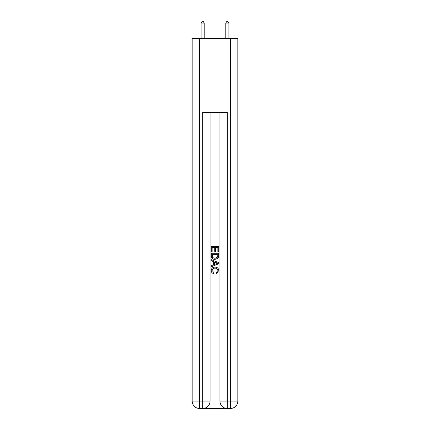 <?xml version="1.0" encoding="UTF-8"?>
<svg xmlns="http://www.w3.org/2000/svg" width="430" height="430" viewBox="0 0 430 430"><rect width="100%" height="100%" fill="white"/><g stroke="black" fill="none" stroke-linecap="round" stroke-linejoin="round"><path stroke-width="0.64" d="M203.218 408.5L226.782 408.5M199.579 38.399L199.579 401.099L192.178 401.099L192.178 38.399L237.822 38.399L237.822 401.099L230.421 401.099L230.421 38.399M227.336 408.5L227.336 401.099L219.934 401.099A7.401 7.401 0 0 0 227.336 408.5L230.421 408.5L230.421 401.099L227.336 401.099L227.336 112.423L202.664 112.423L202.664 401.099L199.579 401.099L199.579 408.5L202.664 408.5A7.401 7.401 0 0 0 210.066 401.099L202.664 401.099L202.664 408.5M210.066 112.423L210.066 401.099M219.934 401.099L219.934 112.423M230.421 408.5A7.401 7.401 0 0 0 237.822 401.099M192.178 401.099A7.401 7.401 0 0 0 199.579 408.5M211.297 251.873L211.297 246.465L218.703 246.465L218.703 251.684L217.849 251.684L217.849 247.508L215.57 247.508L215.57 251.4L214.715 251.4L214.715 247.508L212.151 247.508L212.151 251.873L211.297 251.873M211.297 255.947L211.297 253.297L218.703 253.297L218.596 257.135L218.064 258.21L215.038 259.371C212.673 259.381 211.426 258.236 211.297 255.947M212.151 254.34L212.678 257.613L215.054 258.328L217.693 257.065L217.849 254.34L212.151 254.34M211.297 260.795L211.297 259.682L218.703 262.623L218.703 263.8L211.297 266.74L211.297 265.632L213.576 264.789L213.576 261.633L211.297 260.795M216.478 262.708L214.43 261.951L214.43 264.477L217.849 263.214L216.478 262.708M212.06 270.486L213.914 272.561L213.667 273.604C212.103 273.195 211.28 272.19 211.205 270.583C211.404 268.309 212.689 267.164 215.054 267.148C217.327 267.202 218.574 268.336 218.795 270.561L216.645 273.416L216.419 272.367L217.94 270.513C217.725 268.911 216.763 268.137 215.059 268.196C213.328 268.105 212.329 268.868 212.06 270.486M204.207 38.399L204.207 23.102L201.122 23.102L201.122 38.399M201.122 23.102L202.046 21.5L203.282 21.5L204.207 23.102M228.878 38.399L228.878 23.102L225.793 23.102L225.793 38.399M225.793 23.102L226.718 21.5L227.954 21.5L228.878 23.102"/></g></svg>
